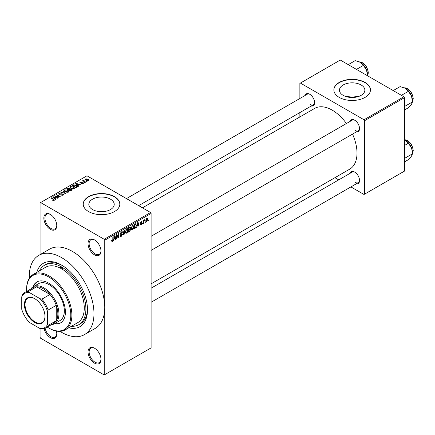 <?xml version="1.0" encoding="UTF-8"?>
<svg xmlns="http://www.w3.org/2000/svg" width="435" height="435" viewBox="0 0 435 435"><rect width="100%" height="100%" fill="white"/><g stroke="black" fill="none" stroke-linecap="round" stroke-linejoin="round"><path stroke-width="0.65" d="M94.515 254.839A9.146 5.28 60 0 1 88.044 243.638A9.146 5.28 60 0 1 94.515 239.902L94.515 239.902A9.146 5.28 60 0 1 100.985 251.109A9.146 5.28 60 0 1 94.515 254.839M94.792 240.071A8.385 4.839 -120 0 0 90.861 239.799A8.385 4.839 -120 0 0 89.577 246.52A8.385 4.839 -120 0 0 95.053 253.909A8.385 4.839 -120 0 0 99.245 254.323A8.385 4.839 -120 0 0 100.974 250.788M94.515 363.138A9.146 5.28 60 0 1 88.044 351.931A9.146 5.28 60 0 1 94.515 348.201L94.515 348.201A9.146 5.28 60 0 1 100.985 359.402A9.146 5.28 60 0 1 94.515 363.138M94.792 348.364A8.385 4.839 -120 0 0 90.861 348.092A8.385 4.839 -120 0 0 89.577 354.813A8.385 4.839 -120 0 0 95.053 362.203A8.385 4.839 -120 0 0 99.245 362.616A8.385 4.839 -120 0 0 100.974 359.082M56.387 331.073A9.146 5.28 60 0 1 56.784 333.884A9.146 5.28 60 0 1 50.319 337.62A9.146 5.28 60 0 1 44.109 328.67M45.12 328.267A8.385 4.839 -120 0 0 50.857 336.685A8.385 4.839 -120 0 0 55.049 337.103A8.385 4.839 -120 0 0 56.778 333.563M50.319 214.39A9.146 5.28 60 0 1 56.784 225.591A9.146 5.28 60 0 1 50.319 229.327A9.146 5.28 60 0 1 43.848 218.12A9.146 5.28 60 0 1 50.319 214.384A9.146 5.28 60 0 1 50.319 214.39L50.319 214.384M50.59 214.553A8.385 4.839 -120 0 0 46.665 214.281A8.385 4.839 -120 0 0 45.376 221.002A8.385 4.839 -120 0 0 50.857 228.391A8.385 4.839 -120 0 0 55.049 228.805A8.385 4.839 -120 0 0 56.778 225.27M361.137 84.977A12.697 7.33 0 0 0 347.293 83.389A12.697 7.33 0 0 0 339.458 90.159A12.697 7.33 0 0 0 343.177 95.347A12.697 7.33 0 0 0 357.015 96.934A12.697 7.33 0 0 0 364.856 90.159A12.697 7.33 0 0 0 361.137 84.977M357.695 96.76A12.697 7.33 0 0 0 346.613 96.76M365.09 82.443A18.292 10.56 0 0 0 345.156 80.154A18.292 10.56 0 0 0 333.862 89.915A18.292 10.56 0 0 0 339.218 97.38A18.292 10.56 0 0 0 359.158 99.669A18.292 10.56 0 0 0 370.451 89.915A18.292 10.56 0 0 0 365.09 82.443M370.446 90.04A18.292 10.56 0 0 0 365.09 82.694A18.292 10.56 0 0 0 345.254 80.377A18.292 10.56 0 0 0 333.862 90.04M92.541 209.55A12.697 7.33 180 0 1 88.822 204.368A12.697 7.33 180 0 1 96.662 197.593A12.697 7.33 180 0 1 110.501 199.181A12.697 7.33 180 0 1 114.22 204.368A12.697 7.33 180 0 1 106.379 211.138A12.697 7.33 180 0 1 92.541 209.55M114.459 196.647A18.292 10.56 0 0 0 94.52 194.358A18.292 10.56 0 0 0 83.226 204.118A18.292 10.56 0 0 0 88.588 211.584A18.292 10.56 0 0 0 108.522 213.873A18.292 10.56 0 0 0 119.815 204.118A18.292 10.56 0 0 0 114.459 196.647M119.815 204.243A18.292 10.56 0 0 0 114.459 196.897A18.292 10.56 0 0 0 94.618 194.586A18.292 10.56 0 0 0 83.226 204.243M350.066 121.419A6.862 3.958 60 0 1 354.688 120.19L354.688 120.19A6.862 3.958 60 0 1 359.538 128.591A6.862 3.958 60 0 1 356.167 131.979M354.965 120.359A6.095 3.518 -120 0 0 352.176 120.201L151.108 236.287M305.114 95.466A6.862 3.958 60 0 1 309.736 94.237L309.736 94.237A6.862 3.958 60 0 1 314.587 102.638A6.862 3.958 60 0 1 311.215 106.026M310.014 94.406A6.095 3.518 -120 0 0 307.224 94.248L126.471 198.605M350.066 173.326A6.862 3.958 60 0 1 354.688 172.097L354.688 172.097A6.862 3.958 60 0 1 359.538 180.498A6.862 3.958 60 0 1 356.167 183.885M354.965 172.265A6.095 3.518 -120 0 0 352.176 172.108L151.108 288.193M36.774 272.375A36.589 21.125 60 0 1 61.634 265.111L61.634 265.111A36.589 21.125 60 0 1 87.506 309.921A36.589 21.125 60 0 1 68.784 327.827M62.455 265.6A34.3 19.803 -120 0 0 46.105 264.344L44.484 265.279A34.3 19.803 -120 0 0 39.471 270.815M60.025 331.35A45.735 26.404 -120 0 0 61.634 332.329A45.735 26.404 -120 0 0 84.504 334.591A45.735 26.404 -120 0 0 91.513 297.942A45.735 26.404 -120 0 0 61.634 257.645A45.735 26.404 -120 0 0 38.769 255.378A45.735 26.404 -120 0 0 29.335 278.199M84.504 334.591L95.281 328.371A45.735 26.404 -120 0 0 104.753 307.431A45.735 26.404 -120 0 0 72.417 251.419A45.735 26.404 -120 0 0 49.547 249.152L38.769 255.378M151.108 283.816L349.745 169.133A35.066 20.244 -120 0 0 352.524 134.083M346.429 123.518A35.066 20.244 -120 0 0 332.215 110.142A35.066 20.244 -120 0 0 314.679 108.402L142.457 207.838M145.328 221.768L144.985 222.589L145.328 221.768M143.958 221.54L143.958 223.188L143.61 223.383L143.61 220.213L143.958 220.018L143.958 220.523L144.692 219.708L143.958 221.54L143.61 221.344M142.974 223.128L142.631 223.949L142.974 223.128M142.093 223.291L141.266 224.797L140.706 224.879L140.429 224.259L140.771 224.003L141.288 224.329L141.75 223.568L140.478 222.872L141.25 221.524L141.821 221.442L142.044 221.97L141.261 221.97L140.82 222.611L141.897 222.736L142.093 223.291L141.212 222.785M140.771 224.003L141.288 224.329M140.674 223.367L140.478 222.872M141.701 222.225L140.924 221.774M140.538 222.448L140.929 222.807M137.313 225.721L136.655 227.402L137.699 222.443L138.058 222.231L139.151 225.955L138.792 226.167L138.499 225.036L137.041 225.564M132.343 229.946L131.359 229.832L131.022 228.533L132.343 225.477L133.132 225.406L133.665 226.95L133.322 228.712L132.343 229.946L131.087 229.223M126.71 233.198L125.72 233.084L125.383 231.784L126.71 228.728L127.493 228.658L128.031 230.207L127.689 231.969L126.71 233.198L125.449 232.475M111.703 241.05L112.404 241.458L111.871 241.458L111.665 240.528L112.007 240.272L112.42 240.936L112.79 240.397L112.839 236.792L113.182 236.596L113.182 239.549L112.404 241.458L111.871 241.458M111.665 240.664L112.42 240.936M104.215 239.283L150.57 212.519L151.108 213.454L151.108 347.886L104.753 374.649L104.753 240.218L104.215 239.283L40.613 202.563L40.074 202.873L40.074 254.622M151.108 213.454L104.753 240.218M114.182 239.071L113.524 240.751L114.568 235.792L114.932 235.585L116.025 239.31L115.666 239.516L115.367 238.385L113.91 238.918M116.759 235.4L116.759 238.886L116.417 239.081L116.417 234.726L116.781 234.514L118.233 237.173L118.233 233.682L118.576 233.481L118.576 237.842L118.206 238.054L116.417 235.199M122.05 234.634L120.56 234.302L120.288 233.628L121.267 231.871L121.979 231.773L122.295 232.578L121.952 232.834L121.278 232.377L120.74 233.829L121.876 233.687L122.398 234.427L121.327 236.308L120.549 236.412L120.19 235.493L120.533 235.237L120.778 235.846L121.36 235.781L122.05 234.634L121.18 233.834M121.142 231.953L121.746 232.301L120.892 232.154M120.767 233.845L120.288 233.568L121.278 233.807M125.155 229.68L124.078 234.661L123.741 234.856L122.724 231.083L123.083 230.882L123.888 234.258L124.796 229.892L125.155 229.68M129.929 228.669L130.625 229.598L129.581 231.485L128.521 232.094L128.521 227.739L130.25 226.999L130.359 228.848M135.66 223.699L136.459 225.314L135.16 228.261L134.154 228.843L134.154 224.487L135.976 223.753M147.726 219.392L146.774 221.616L146.198 221.671L145.817 220.523L146.774 218.332L147.356 218.283L147.726 219.392L147.351 219.169M148.563 219.903L148.221 220.724L148.563 219.903M45.517 328.055A20.581 11.881 60 0 1 41.891 329.018L40.074 328.594A19.82 11.44 -120 0 0 47.622 324.238L48.16 325.402A20.581 11.881 60 0 1 45.517 328.055L53.603 323.39A20.581 11.881 -120 0 0 56.245 320.731L56.245 305.337A20.581 11.881 -120 0 0 49.976 294.479L36.643 286.779L28.558 291.445L29.297 292.494A19.82 11.44 -120 0 0 21.75 296.855L21.75 309.301A19.82 11.44 -120 0 0 29.297 322.368L40.074 328.594L40.074 337.31L40.613 338.24L104.215 374.959L104.753 374.649M87.114 181.319L86.233 181.205L87.114 181.319M84.765 182.673L83.884 182.559L84.765 182.673M78.8 186.115L78.441 186.321L75.712 183.543L76.076 183.336L80.943 184.88L79.159 184.609L77.974 185.294L78.8 186.115M74.586 188.442L74.586 187.942L74.178 188.839L72.602 189.067L70.97 188.518L69.856 187.251L70.312 186.604L73.569 186.963L74.635 188.203M68.953 191.694L68.953 191.193L68.545 192.096L66.968 192.319L65.337 191.77L64.217 190.503L64.674 189.856L67.936 190.215L69.002 191.454M63.162 195.201L60.753 195.119L62.754 194.929L62.803 194.157L59.291 194.162L58.807 193.548L59.231 193.004L61.389 193.058L59.682 193.249L59.644 193.972L63.14 193.95L63.64 194.603L63.162 195.201M62.754 195.38L62.803 194.157M59.682 193.249L59.644 194.32M55.675 199.469L55.316 199.676L52.586 196.897L52.945 196.685L57.811 198.235L56.028 197.963L54.843 198.648L55.675 199.469M150.57 212.519L86.967 175.8L40.613 202.563M53.44 200.508L52.325 200.1L53.82 200.089L53.902 199.708L50.857 197.892L51.199 197.697L53.761 199.176L54.244 200.35L53.44 200.508M53.82 200.502L53.902 199.708M54.549 199.953L54.244 200.35M58.551 197.811L58.208 198.007L54.435 195.832L59.269 196.528L56.245 194.782L56.588 194.586L60.362 196.761L55.528 196.065L58.551 197.811M65.864 193.586L60.742 192.188L61.096 191.982L65.239 193.439L62.814 190.992L63.173 190.786L65.864 193.586M71.373 190.405L70.307 191.019L66.533 188.839L67.599 188.225L69.491 188.23L69.915 188.899L71.307 189.165L71.873 189.845L71.373 190.405M69.932 188.79L69.915 189.247M76.951 187.186L75.946 187.768L72.172 185.587L73.743 184.761L76.337 185.337L77.473 186.561L76.951 187.186M83.101 183.69L81.383 183.662L82.732 183.45L82.77 182.939L80.252 182.956L79.893 182.493L80.247 182.058L81.823 182.053L80.649 182.276L80.54 182.727L83.041 182.7L83.466 183.227L83.101 183.69M82.732 183.842L82.77 182.939M80.649 182.276L80.54 183.081M85.744 182.107L85.401 182.308L82.655 180.721L83.438 180.775L83.357 180.259L83.835 180.155L84.129 180.438L83.824 180.927L85.744 182.107M83.438 181.172L83.357 180.672M83.83 180.552L83.824 181.395M88.609 180.509L86.233 180.242L85.429 179.345L85.766 178.867L88.115 179.122L88.952 180.03L88.609 180.509M71.487 326.266A34.3 19.803 -120 0 0 78.784 324.689L80.404 323.76A34.3 19.803 -120 0 0 87.495 308.964M403.897 96.76L404.436 97.69L364.552 120.718L364.013 119.788L403.897 96.76L340.295 60.041L299.873 83.379L299.873 98.495M299.873 112.578L299.873 116.955M364.552 120.718L364.552 194.162L364.013 194.472L350.925 186.914M338.729 179.873L334.934 177.687M364.552 194.162L404.436 171.134L404.436 97.69M364.013 119.788L300.411 83.069M355.226 130.462A6.095 3.518 -120 0 0 358.277 130.761A6.095 3.518 -120 0 0 359.533 128.271M310.275 104.509A6.095 3.518 -120 0 0 313.325 104.808A6.095 3.518 -120 0 0 314.581 102.317M355.226 182.368A6.095 3.518 -120 0 0 358.277 182.667A6.095 3.518 -120 0 0 359.533 180.177M52.619 200.258L52.619 199.872M51.199 198.094L51.199 197.697M52.945 197.262L52.945 196.685M54.843 199.197L54.843 198.648M53.739 197.506L54.516 198.327L55.473 197.773L53.184 197.001L53.739 198.072M54.516 198.866L54.516 198.327M53.184 197.506L53.184 197.001M55.473 198.284L55.473 197.773M54.799 196.038L54.799 195.619M59.269 196.827L59.269 196.528M56.588 194.978L56.588 194.586M55.528 196.462L55.528 196.065M61.047 195.266L61.047 194.896M59.231 194.13L59.231 193.004M60.139 194.418L60.139 194.13M61.721 194.092L61.721 193.733M63.14 195.217L63.14 193.95M61.096 192.303L61.096 191.982M63.173 191.356L63.173 190.786M64.674 191.313L64.674 189.856M67.936 190.633L67.936 190.215M65.12 190.111L64.772 190.601L65.685 191.574L68.099 191.84L68.436 191.356L66.582 189.997L65.12 190.111M65.685 191.949L65.685 191.574M68.099 192.275L68.099 191.84M67.599 188.736L67.599 188.225M69.491 189.453L69.491 188.23M71.302 189.752L71.307 189.165M67.322 188.899L68.447 189.546L69.415 188.948L69.214 188.464L67.914 188.551L67.322 189.296M68.447 189.943L68.447 189.546M69.415 189.497L69.214 188.464M68.888 189.801L70.209 190.568L71.248 189.916L70.97 189.361L69.562 189.41L68.888 190.198M70.209 190.965L70.209 190.568M71.248 190.481L70.97 189.361M70.938 190.655L70.938 190.149M70.312 188.056L70.312 186.604M73.569 187.382L73.569 186.963M70.753 186.86L70.405 187.349L71.318 188.322L73.738 188.589L74.075 188.105L72.221 186.745L70.753 186.86M71.318 188.698L71.318 188.322M73.738 189.024L73.738 188.589M73.743 185.196L73.743 184.761M76.337 185.75L76.337 185.337M72.955 185.647L75.848 187.311L76.777 186.142L74.124 185.054L72.955 185.647L72.955 186.039M75.848 187.708L75.848 187.311M76.913 187.208L76.777 186.142M76.462 187.469L76.462 186.958M76.076 183.913L76.076 183.336M77.974 185.843L77.974 185.294M76.87 184.152L77.647 184.973L78.599 184.424L76.31 183.652L76.87 184.717M77.647 185.511L77.647 184.973M76.31 184.152L76.31 183.652M78.599 184.929L78.599 184.424M81.677 183.777L81.677 183.439M80.247 182.95L80.247 182.058M80.877 183.14L80.877 182.792M83.041 183.722L83.041 182.7M84.227 182.76L84.227 182.363M82.998 180.922L82.998 180.525M83.835 180.552L83.835 180.155M84.319 181.683L84.319 181.286M86.576 181.4L86.576 181.003M85.766 179.921L85.766 178.867M88.115 179.546L88.115 179.122M88.229 180.655L87.799 179.334L86.152 179.1L85.961 180.068M86.152 179.1L86.576 180.041L88.229 180.28L88.414 179.998L88.414 180.601M86.576 180.422L86.576 180.041M113.606 240.381L113.888 240.544M115.536 239.027L116.025 239.31M114.927 238.135L115.367 238.385M114.617 237.042L114.296 238.5L115.253 237.945L114.775 236.129L114.617 237.042L114.34 236.885M116.417 238.69L116.759 238.886M117.493 236.749L118.233 237.173M117.869 237.434L118.576 237.842M120.196 235.656L121.327 236.308M121.175 231.931L122.295 232.578M120.321 233.269L120.631 233.448M121.311 233.796L122.398 234.427M123.622 234.394L124.078 234.661M123.524 234.052L123.888 234.258M127.667 229.995L128.031 230.207M126.335 229.017L126.71 229.234L125.726 231.594L126.123 232.741L126.705 232.692L127.689 230.392L127.542 229.49L126.607 228.794M125.394 231.404L125.726 231.594M127.542 229.49L126.71 229.234M129.581 227.13L130.527 227.674M129.532 228.968L130.625 229.598M128.521 227.853L128.863 228.049L128.863 229.354L129.869 228.734L130.185 227.945L129.461 227.195M128.521 229.153L128.863 229.354M130.185 227.945L129.461 227.706L128.863 228.049M128.521 229.664L128.863 229.859L128.863 231.387L129.592 230.969L130.282 229.8L129.505 228.984M128.521 231.192L128.863 231.387M129.097 229.218L129.543 229.473L128.863 229.859M130.282 229.8L129.543 229.473M133.3 226.744L133.665 226.95M131.968 225.765L132.349 225.982L131.365 228.342L131.761 229.49L132.338 229.441L133.322 227.135L133.175 226.238L132.245 225.537M131.033 228.152L131.365 228.342M133.175 226.238L132.349 225.982M134.719 228.011L135.16 228.261M136.101 225.102L136.459 225.314M134.497 224.797L134.497 228.136L135.981 226.646L136.117 225.504L135.595 224.253L134.154 224.601M134.154 227.94L134.497 228.136M134.665 224.194L135.106 224.449M135.078 223.954L135.763 224.291L135.127 223.927M136.731 227.032L137.014 227.195M138.667 225.678L139.151 225.955M138.058 224.781L138.499 225.036M137.748 223.693L137.427 225.145L138.379 224.59L137.906 222.774L137.748 223.693L137.471 223.53M140.434 224.319L141.266 224.797M140.494 222.66L141.663 223.334M141.261 221.518L142.044 221.97M142.631 223.552L142.974 223.753M143.61 222.986L143.958 223.188M143.61 220.322L143.958 220.523M144.154 219.963L144.594 220.213M144.072 220.143L144.344 220.3M143.61 220.621L144.018 220.86M144.985 222.193L145.328 222.394M145.861 221.089L146.774 221.616M146.595 218.457L147.128 218.761L146.764 218.789L146.16 220.327L146.78 221.159L147.383 219.621L146.437 218.604M145.834 220.137L146.16 220.327M145.828 220.844L146.78 221.159M148.221 220.327L148.563 220.523M65.245 329.866L77.642 322.71A32.016 18.482 -120 0 0 82.797 297.91A32.016 18.482 -120 0 0 62.961 269.656A1.903 1.098 -120 0 0 61.634 267.601A1.903 1.098 -120 0 0 60.682 267.509A1.903 1.098 -120 0 0 60.307 268.123A32.016 18.482 -120 0 0 45.626 267.259L33.234 274.414A32.016 18.482 60 0 1 49.237 276.002A32.016 18.482 60 0 1 70.155 304.212A32.016 18.482 60 0 1 65.245 329.866A32.016 18.482 60 0 1 49.237 328.284L48.698 327.974A31.255 18.042 -120 0 0 70.796 315.212A31.255 18.042 -120 0 0 48.698 276.937A31.255 18.042 -120 0 0 26.6 289.694A31.255 18.042 -120 0 0 26.649 291.417M54.293 323.863A23.631 13.643 -120 0 0 60.514 322.917A23.631 13.643 -120 0 0 64.135 303.983A23.631 13.643 -120 0 0 48.698 283.158A23.631 13.643 -120 0 0 36.883 281.989A23.631 13.643 -120 0 0 32.957 286.904M54.837 323.553A23.631 13.643 -120 0 0 60.78 322.759M47.23 327.066A31.255 18.042 -120 0 0 48.698 327.974L49.237 328.284M26.6 289.694L26.6 289.074A32.016 18.482 60 0 1 33.234 274.414M62.961 269.656A32.016 18.482 -120 0 0 61.634 268.846A32.016 18.482 -120 0 0 60.307 268.123M78.784 324.689A34.3 19.803 -120 0 0 84.042 297.203A34.3 19.803 -120 0 0 61.634 266.976A34.3 19.803 -120 0 0 44.484 265.279M30.733 289.063A21.342 12.321 60 0 1 33.18 286.768L38.568 283.658A21.342 12.321 60 0 1 49.237 284.718A21.342 12.321 60 0 1 63.184 303.521A21.342 12.321 60 0 1 59.91 320.628L54.522 323.738A21.342 12.321 60 0 1 51.314 324.711M37.16 281.842A23.631 13.643 -120 0 0 33.495 286.589M401.429 95.336L408.362 91.334L411.515 95.988A10.059 5.807 -120 0 1 412.467 100.648L412.467 101.92L411.515 104.204L408.362 107.76L404.436 110.028M404.436 106.553L412.467 101.92L411.515 95.988A10.059 5.807 -120 0 0 405.355 88.327L408.362 91.334M393.218 90.589L400.146 86.592L405.355 88.327M24.393 304.603A14.562 8.406 60 0 1 34.686 298.655A14.562 8.406 60 0 1 44.979 316.49A14.562 8.406 60 0 1 34.686 322.433A14.562 8.406 60 0 1 24.393 304.603M34.849 298.753A14.099 8.14 -120 0 0 27.96 298.144A14.099 8.14 -120 0 0 25.04 304.603A14.099 8.14 -120 0 0 31.195 318.795A14.099 8.14 -120 0 0 42.059 322.569A14.099 8.14 -120 0 0 44.979 316.299M33.18 286.768A21.342 12.321 60 0 1 49.623 292.489A21.342 12.321 60 0 1 58.942 313.967A21.342 12.321 60 0 1 54.522 323.738M48.16 325.402L56.245 320.731A20.581 11.881 -120 0 0 57.86 313.967A20.581 11.881 -120 0 0 56.245 305.337L48.16 310.003L47.622 311.792A19.82 11.44 -120 0 0 40.074 298.72L29.297 292.494M40.074 298.72L41.891 299.144L49.976 294.479A20.581 11.881 -120 0 0 36.643 286.779A20.581 11.881 -120 0 0 33.022 287.742L24.936 292.412A20.581 11.881 60 0 1 28.558 291.445M21.75 296.855L22.288 295.066A20.581 11.881 60 0 1 24.936 292.412M47.622 324.238L47.622 311.792M41.891 299.144A20.581 11.881 60 0 1 48.16 310.003M404.436 161.934L408.362 159.667L411.515 156.111L412.467 153.827L404.436 158.46M411.515 147.9L412.467 152.554A10.059 5.807 -120 0 0 411.515 147.9A10.059 5.807 -120 0 0 405.355 140.233L408.362 143.24L411.515 147.9M404.436 145.507L408.362 143.24M404.436 139.766L405.355 140.233M356.477 69.382L363.41 65.38L366.564 70.035A10.059 5.807 -120 0 1 367.515 74.695L367.515 75.755L367.918 74.978L368.298 72.765L367.939 70.214L366.58 66.985L365.188 65.005L362.714 62.814L359.37 61.852M348.266 64.641L355.194 60.639L360.403 62.374A10.059 5.807 -120 0 1 366.564 70.035L367.515 75.967M360.403 62.374L363.41 65.38M53.761 199.589L53.761 199.176M60.927 194.325L60.927 193.966M69.089 189.687L69.089 189.176M73.134 185.544L73.134 185.033M81.427 183.086L81.427 182.656M112.839 239.353L113.182 239.549M120.294 233.78L121.196 234.302M123.355 233.421L123.752 233.649M129.141 231.23L129.581 231.485M129.021 227.451L129.461 227.706M140.478 222.867L141.326 223.356M412.467 101.643A8.385 4.839 -120 0 0 413.114 98.908A8.385 4.839 -120 0 0 404.381 87.832M412.467 153.55A8.385 4.839 -120 0 0 413.114 150.814A8.385 4.839 -120 0 0 404.436 139.738M367.515 75.69A8.385 4.839 -120 0 0 368.162 72.955A8.385 4.839 -120 0 0 359.43 61.879M53.978 199.866L53.978 200.464M63.086 194.521L63.086 195.244M59.372 193.618L59.372 194.206M64.772 190.601L64.772 191.389M68.436 191.356L68.436 192.15M69.486 188.779L69.486 189.459M70.405 187.349L70.405 188.137M74.075 188.105L74.075 188.899M82.954 183.184L82.954 183.766M80.41 182.548L80.41 183.032M83.716 180.726L83.716 181.335M120.778 235.846L120.19 235.504M126.123 232.741L125.427 232.339M131.761 229.49L131.06 229.082M140.935 224.378L140.559 224.161M141.571 221.921L141.081 221.638M412.467 101.708L413.25 98.718L412.891 96.168L411.532 92.938L410.14 90.958L407.666 88.767L404.322 87.805M151.108 250.37L358.277 130.761M358.277 182.667L151.108 302.276M313.325 104.808L138.667 205.646M404.436 139.706L407.666 140.674L410.14 142.865L411.532 144.844L412.891 148.074L413.25 150.624L412.467 153.615"/></g></svg>
